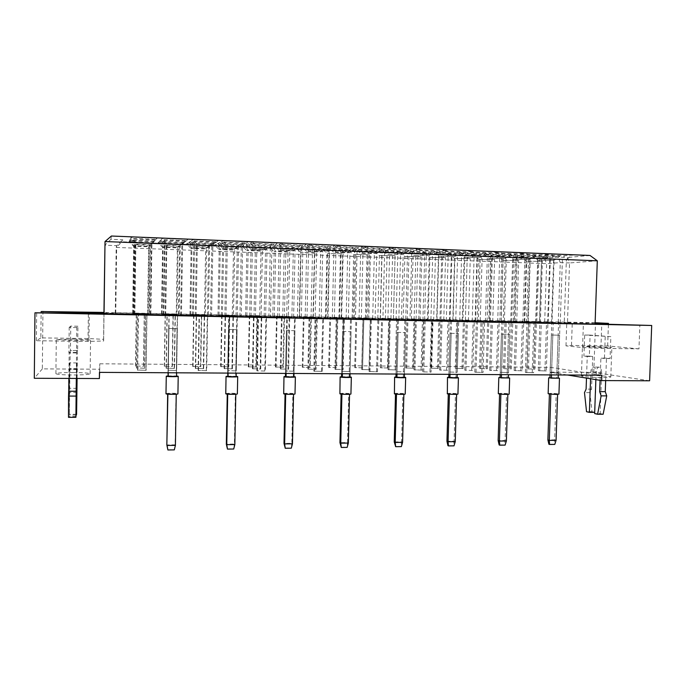 <?xml version="1.0" encoding="UTF-8"?>
<svg xmlns="http://www.w3.org/2000/svg" width="686" height="686" viewBox="0 0 686 686"><rect width="100%" height="100%" fill="white"/><g stroke="black" fill="none" stroke-linecap="round" stroke-linejoin="round"><path stroke-width="0.51" stroke-dasharray="3.43 2.57" d="M590.08 346.327L582.44 346.533L604.306 347.708L611.861 347.502L590.08 346.327M589.068 375.379L581.419 375.902C581.059 376.571 593.99 377.592 603.243 377.609L610.789 377.077C611.037 376.4 598.123 375.405 589.068 375.379M73.977 339.064L56.286 339.527L73.025 340.419L90.561 339.956L73.977 339.064M73.573 372.507C62.941 372.524 57.049 372.918 55.909 373.699C56.887 374.436 62.46 374.865 72.613 374.985C83.306 374.95 89.146 374.556 90.132 373.793C89.094 373.055 83.581 372.627 73.573 372.507M560.025 323.157L551.784 322.943L560.025 323.157L558.344 372.91L550.129 372.635L558.344 372.91M551.57 372.867L553.233 323.02M550.129 372.635L551.784 322.943M556.895 372.678L558.558 323.08M547.917 322.514L539.916 322.309L547.917 322.514L546.313 370.955L538.33 370.689L546.313 370.955M539.693 370.912L541.288 322.377M538.33 370.689L539.916 322.309M544.941 370.732L546.536 322.446M536.443 321.906L528.657 321.708L536.443 321.906L534.909 369.102L527.14 368.845L534.909 369.102M528.434 369.059L529.961 321.777M527.14 368.845L528.657 321.708M533.597 368.897L535.123 321.837M535.252 322.652L526.985 322.429L535.252 322.652L533.622 372.755L525.373 372.472L533.622 372.755M526.745 372.712L528.366 322.506M525.373 372.472L526.985 322.429M532.233 372.515L533.854 322.574M523.727 322.017L515.692 321.803L523.727 322.017L522.166 370.792L514.148 370.526L522.166 370.792M515.443 370.749L516.995 321.88M514.148 370.526L515.692 321.803M520.846 370.569L522.406 321.94M512.794 321.417L504.99 321.211L512.794 321.417L511.293 368.931L503.507 368.674L511.293 368.931M504.733 368.888L506.225 321.28M503.507 368.674L504.99 321.211M510.05 368.716L511.542 321.348M510.118 322.128L501.826 321.914L510.118 322.128L508.532 372.601L500.266 372.318L508.532 372.601M501.56 372.558L503.13 321.983M500.266 372.318L501.826 321.914M507.22 372.361L508.798 322.051M499.185 321.502L491.133 321.297L499.185 321.502L497.667 370.629L489.633 370.354L497.667 370.629M490.859 370.586L492.368 321.365M489.633 370.354L491.133 321.297M496.424 370.406L497.933 321.434M488.826 320.919L480.989 320.705L488.826 320.919L487.369 368.759L479.548 368.493L487.369 368.759M480.715 368.708L482.164 320.774M479.548 368.493L480.989 320.705M486.185 368.545L487.635 320.851M484.625 321.605L476.307 321.382L484.625 321.605L483.09 372.438L474.789 372.155L483.09 372.438M476.007 372.395L477.533 321.46M474.789 372.155L476.307 321.382M481.846 372.198L483.381 321.528M474.3 320.988L466.223 320.774L474.3 320.988L472.825 370.457L464.765 370.183L472.825 370.457M465.923 370.414L467.38 320.842M464.765 370.183L466.223 320.774M471.651 370.234L473.126 320.919M464.525 320.405L456.662 320.199L464.525 320.405L463.11 368.579L455.264 368.322L463.11 368.579M456.362 368.536L457.768 320.268M455.264 368.322L456.662 320.199M461.995 368.365L463.402 320.345M458.763 321.065L450.41 320.851L458.763 321.065L457.27 372.284L448.944 371.992L457.27 372.284M450.085 372.232L451.56 320.919M448.944 371.992L450.41 320.851M456.104 372.035L457.588 320.997M449.064 320.465L440.961 320.251L449.064 320.465L447.632 370.286L439.546 370.011L447.632 370.286M440.626 370.243L442.05 320.319M439.546 370.011L440.961 320.251M446.535 370.063L447.958 320.396M439.889 319.89L432 319.685L439.889 319.89L438.517 368.399L430.645 368.133L438.517 368.399M431.674 368.356L433.038 319.753M430.645 368.133L432 319.685M437.471 368.185L438.834 319.83M432.506 320.525L424.137 320.302L432.506 320.525L431.065 372.121L422.713 371.829L431.065 372.121M423.776 372.069L425.209 320.379M422.713 371.829L424.137 320.302M429.976 371.872L431.417 320.456M423.468 319.933L415.33 319.719L423.468 319.933L422.079 370.114L413.967 369.84L422.079 370.114M414.97 370.071L416.342 319.787M413.967 369.84L415.33 319.719M421.05 369.883L422.43 319.865M414.901 319.376L406.995 319.161L414.901 319.376L413.572 368.219L405.683 367.953L413.572 368.219M406.644 368.168L407.956 319.23M405.683 367.953L406.995 319.161M412.603 368.005L413.924 319.307M405.863 319.976L397.46 319.753L405.863 319.976L404.474 371.949L396.096 371.658L404.474 371.949M397.074 371.906L398.455 319.822M396.096 371.658L397.46 319.753M403.471 371.709L404.851 319.908M397.494 319.393L389.331 319.179L397.494 319.393L396.156 369.943L388.019 369.66L396.156 369.943M388.945 369.891L390.265 319.247M388.019 369.66L389.331 319.179M395.205 369.711L396.534 319.324M389.571 318.844L381.63 318.638L389.571 318.844L388.285 368.039L380.37 367.765L388.285 368.039M381.253 367.988L382.522 318.698M380.37 367.765L381.63 318.638M387.384 367.816L388.662 318.784M378.826 319.419L370.397 319.196L378.826 319.419L377.489 371.786L369.077 371.495L377.489 371.786M369.977 371.735L371.306 319.264M369.077 371.495L370.397 319.196M376.563 371.538L377.892 319.35M371.143 318.844L362.954 318.63L371.143 318.844L369.857 369.763L361.694 369.48L369.857 369.763M362.542 369.711L363.812 318.698M361.694 369.48L362.954 318.63M368.982 369.531L370.26 318.784M363.872 318.304L355.914 318.098L363.872 318.304L362.637 367.85L354.705 367.576L362.637 367.85M355.511 367.799L356.729 318.158M354.705 367.576L355.914 318.098M361.814 367.627L363.04 318.244M351.378 318.853L342.923 318.63L351.378 318.853L350.092 371.615L341.654 371.315L350.092 371.615M342.468 371.563L343.737 318.69M341.654 371.315L342.923 318.63M349.251 371.366L350.529 318.784M344.406 318.295L336.191 318.072L344.406 318.295L343.171 369.583L334.982 369.3L343.171 369.583M335.746 369.531L336.963 318.141M334.982 369.3L336.191 318.072M342.383 369.351L343.609 318.227M337.812 317.764L329.829 317.549L337.812 317.764L336.629 367.662L328.663 367.387L336.629 367.662M329.391 367.61L330.566 317.609M328.663 367.387L329.829 317.549M335.874 367.439L337.058 317.704M323.509 318.278L315.028 318.047L323.509 318.278L322.283 371.435L313.819 371.143L322.283 371.435M314.54 371.392L315.757 318.115M313.819 371.143L315.028 318.047M321.537 371.195L322.754 318.21M317.275 317.729L309.034 317.507L317.275 317.729L316.092 369.394L307.877 369.111L316.092 369.394M308.563 369.342L309.72 317.575M307.877 369.111L309.034 317.507M315.389 369.162L316.555 317.669M311.375 317.215L303.366 317.001L311.375 317.215L310.244 367.464L302.252 367.19L310.244 367.464M302.903 367.413L304.018 317.061M302.252 367.19L303.366 317.001M309.575 367.25L310.698 317.155M295.212 317.695L286.705 317.464L295.212 317.695L294.045 371.263L285.556 370.963L294.045 371.263M286.191 371.212L287.34 317.532M285.556 370.963L286.705 317.464M293.385 371.015L294.551 317.627M289.732 317.155L281.466 316.941L289.732 317.155L288.609 369.214L280.368 368.922L288.609 369.214M280.968 369.162L282.075 317.001M280.368 368.922L281.466 316.941M287.991 368.974L289.106 317.095M284.553 316.649L276.527 316.443L284.553 316.649L283.472 367.276L275.463 366.993L283.472 367.276M276.029 367.216L277.093 316.495M275.463 366.993L276.527 316.443M282.889 367.053L283.961 316.598M266.485 317.095L257.945 316.872L266.485 317.095L265.379 371.083L256.856 370.783L265.379 371.083M257.396 371.032L258.485 316.932M256.856 370.783L257.945 316.872M264.813 370.834L265.911 317.035M261.786 316.58L253.494 316.357L261.786 316.58L260.714 369.025L252.448 368.734L260.714 369.025M252.954 368.965L254.009 316.418M252.448 368.734L253.494 316.357M260.183 368.785L261.246 316.52M257.344 316.083L249.292 315.869L257.344 316.083L256.315 367.079L248.281 366.796L256.315 367.079M248.761 367.019L249.773 315.929M248.281 366.796L249.292 315.869M255.818 366.856L256.838 316.032M237.305 316.495L228.738 316.263L237.305 316.495L236.258 370.903L227.718 370.603L236.258 370.903M228.155 370.852L229.184 316.332M227.718 370.603L228.738 316.263M235.795 370.654L236.833 316.435M233.411 315.989L225.094 315.766L233.411 315.989L232.4 368.828L224.108 368.536L232.4 368.828M224.528 368.776L225.514 315.826M224.108 368.536L225.094 315.766M231.962 368.596L232.966 315.929M229.733 315.509L221.655 315.294L229.733 315.509L228.764 366.873L220.703 366.598L228.764 366.873M221.098 366.821L222.05 315.346M220.703 366.598L221.655 315.294M228.344 366.65L229.313 315.457M207.669 315.886L199.077 315.654L207.669 315.886L206.683 370.714L198.117 370.414L206.683 370.714M198.451 370.663L199.42 315.714M198.117 370.414L199.077 315.654M206.315 370.466L207.292 315.826M204.6 315.389L196.265 315.166L204.6 315.389L203.656 368.639L195.339 368.339L203.656 368.639M195.656 368.579L196.59 315.226M195.339 368.339L196.265 315.166M203.313 368.399L204.256 315.337M201.71 314.925L193.615 314.711L201.71 314.925L200.801 366.667L192.723 366.393L200.801 366.667M193.023 366.616L193.915 314.763M192.723 366.393L193.615 314.711M200.475 366.444L201.384 314.874M177.563 315.26L168.945 315.028L177.563 315.26L176.645 370.526L168.053 370.226L176.645 370.526M168.284 370.474L169.176 315.088M168.053 370.226L168.945 315.028M176.379 370.277L177.297 315.208M175.359 314.78L166.99 314.557L175.359 314.78L174.476 368.433L166.132 368.142L174.476 368.433M166.346 368.382L167.213 314.617M166.132 368.142L166.99 314.557M174.227 368.202L175.101 314.728M173.275 314.334L165.155 314.111L173.275 314.334L172.418 366.461L164.314 366.178L172.418 366.461M164.529 366.41L165.36 314.162M164.314 366.178L165.155 314.111M172.186 366.238L173.035 314.282M146.976 314.634L138.332 314.402L146.976 314.634L146.127 370.337L137.509 370.028L146.127 370.337M137.629 370.286L138.461 314.454M137.509 370.028L138.332 314.402M145.972 370.088L146.813 314.574M145.655 314.162L137.269 313.939L145.655 314.162L144.832 368.236L136.471 367.936L144.832 368.236M136.591 368.176L137.389 313.991M136.471 367.936L137.269 313.939M144.686 367.996L145.501 314.111M144.412 313.725L136.265 313.511L144.412 313.725L143.614 366.255L135.494 365.972L143.614 366.255M135.605 366.195L136.377 313.562M135.494 365.972L136.265 313.511M143.477 366.024L144.266 313.682M649.608 380.781L593.767 372.421L550.043 372.146L567.571 375.01M595.079 324.135L583.4 323.535L595.088 323.903M638.966 348.865L607.65 345.95L571.489 345.435L565.984 345.864L582.568 347.545L600.893 348.351L638.966 348.865L639.858 324.898M593.767 372.421L595.517 322.746M607.65 345.95L608.431 324.246M40.86 337.881L36.384 340.728L88.005 341.422L103.646 340.993L103.586 339.347L88.957 338.558L40.86 337.881L41.126 312.55M99.47 372.369L99.787 363.786L99.719 369.24L42.343 368.871L42.952 311.152M42.343 368.871L34.3 378.278M36.384 340.728L36.675 312.456M99.787 363.786L550.206 367.319L550.043 372.146M595.122 322.746L103.946 312.439M99.607 372.369L99.719 369.24M595.114 323.097L566.773 322.686L567.485 322.72L569.517 262.944L597.309 260.809M103.938 313.065L115.745 313.313L115.291 312.833L116.191 247.432L546.622 263.673L560.265 262.592L569.517 262.944L567.451 257.473L558.13 257.096L544.461 258.356L122.082 241.781L122.777 239.791L110.9 239.32L111.381 236.027M567.485 322.72L115.291 312.833M544.701 321.828L546.622 263.673L544.461 258.356M582.568 347.545L583.4 323.535M565.984 345.864L566.773 322.686M103.586 339.347L103.929 313.622M103.646 340.993L104.006 313.622M590.003 255.458L567.451 257.473M572.441 255.02L551.793 254.189L544.084 254.952L564.424 255.775L572.441 255.02L566.396 259.334L549.718 259.179L566.396 259.334L564.226 323.286L547.617 322.814L564.226 323.286M559.913 256.195L539.745 255.389L532.439 256.11L552.316 256.898L559.913 256.195L554.074 260.38L537.893 260.226L554.074 260.38L551.998 322.643L535.877 322.188L551.998 322.643M548.037 257.301L528.331 256.521L521.394 257.207L540.817 257.97L548.037 257.301L542.386 261.375L526.677 261.22L542.386 261.375L540.397 322.026L524.739 321.588L540.397 322.026M547.557 254.017L526.608 253.168L519.276 253.957L539.908 254.789L547.557 254.017L541.554 258.356L524.884 258.21L541.554 258.356L539.445 322.772L522.835 322.3L539.445 322.772M535.612 255.218L515.16 254.403L508.215 255.149L528.357 255.947L535.612 255.218L529.806 259.445L513.634 259.291L529.806 259.445L527.783 322.137L511.67 321.683L527.783 322.137M524.284 256.358L504.304 255.569L497.719 256.281L517.407 257.053L524.284 256.358L518.667 260.466L502.975 260.32L518.667 260.466L516.73 321.537L501.089 321.091L516.73 321.537M522.312 252.997L501.054 252.131L494.117 252.945L515.04 253.786L522.312 252.997L516.352 257.37L499.682 257.224L516.352 257.37L514.294 322.257L497.693 321.785L514.294 322.257M510.959 254.232L490.216 253.4L483.647 254.172L504.073 254.986L510.959 254.232L505.196 258.485L489.032 258.339L505.196 258.485L503.232 321.631L487.12 321.168L503.232 321.631M500.205 255.406L479.951 254.609L473.717 255.338L493.68 256.118L500.205 255.406L494.632 259.548L478.939 259.402L494.632 259.548L492.745 321.031L477.104 320.594L492.745 321.031M496.69 251.959L475.124 251.085L468.589 251.916L489.821 252.774L496.69 251.959L490.773 256.367L474.12 256.23L490.773 256.367L488.784 321.734L472.191 321.254L488.784 321.734M485.954 253.228L464.919 252.388L458.728 253.185L479.454 254.009L485.954 253.228L480.234 257.524L464.088 257.379L480.234 257.524L478.331 321.108L462.235 320.654L478.331 321.108M475.792 254.437L455.255 253.631L449.39 254.377L469.618 255.175L475.792 254.437L470.253 258.613L454.578 258.468L470.253 258.613L468.427 320.525L452.794 320.088L468.427 320.525M470.699 250.905L448.807 250.013L442.684 250.879L464.233 251.745L470.699 250.905L464.825 255.355L448.181 255.209L464.825 255.355L462.896 321.194L446.312 320.722L462.896 321.194M460.598 252.216L439.254 251.359L433.458 252.174L454.475 253.014L460.598 252.216L454.921 256.538L438.783 256.401L454.921 256.538L453.069 320.585L436.982 320.13L453.069 320.585M451.036 253.46L430.208 252.637L424.72 253.408L445.24 254.214L451.036 253.46L445.54 257.662L429.873 257.524L445.54 257.662L443.765 320.01L428.15 319.573L443.765 320.01M444.314 249.833L422.096 248.932L416.411 249.824L438.268 250.699L444.314 249.833L438.491 254.317L421.864 254.189L424.754 253.777L438.491 254.317L436.622 320.654L420.055 320.182L436.622 320.654M434.873 251.187L413.212 250.321L407.836 251.162L429.144 252.011L434.873 251.187L429.239 255.544L413.109 255.406L429.239 255.544L427.455 320.053L411.377 319.599L427.455 320.053M425.929 252.465L404.809 251.633L399.715 252.431L420.509 253.245L425.929 252.465L420.484 256.701L404.826 256.564L420.484 256.701L418.769 319.487L403.162 319.05L418.769 319.487M417.534 248.744L394.982 247.835L389.734 248.744L411.917 249.644L417.534 248.744L411.763 253.271L408.976 253.683L395.145 253.143L397.82 252.722L411.763 253.271L409.962 320.105L393.404 319.625L409.962 320.105M408.77 250.141L386.793 249.258L381.836 250.124L403.454 250.982L408.77 250.141L403.188 254.532L387.075 254.403L403.188 254.532L401.456 319.513L385.403 319.059L401.456 319.513M400.47 251.462L379.049 250.613L374.35 251.428L395.445 252.259L400.47 251.462L395.067 255.732L379.427 255.595L395.067 255.732L393.412 318.964L377.823 318.518L393.412 318.964M390.351 247.646L367.456 246.72L362.662 247.663L385.18 248.564L390.351 247.646L384.632 252.208L382.068 252.628L368.039 252.079L370.483 251.651L384.632 252.208L382.899 319.547L366.358 319.067L382.899 319.547M382.282 249.078L359.979 248.186L355.451 249.078L377.394 249.953L382.282 249.078L376.751 253.511L360.656 253.383L362.963 252.971L376.751 253.511L375.088 318.973L359.044 318.51L375.088 318.973M374.65 250.441L352.913 249.575L348.634 250.416L370.02 251.256L374.65 250.441L369.291 254.738L353.667 254.609L369.291 254.738L367.696 318.424L352.124 317.978L367.696 318.424M362.757 246.531L339.501 245.588L335.188 246.557L358.041 247.475L362.757 246.531L357.089 251.127L354.756 251.565L340.513 251.007L342.717 250.561L357.089 251.127L355.425 318.981L338.91 318.501L355.425 318.981M355.399 248.006L332.77 247.097L328.688 248.015L350.949 248.898L355.399 248.006L349.92 252.474L347.716 252.885L333.842 252.345L335.934 251.925L349.92 252.474L348.325 318.415L332.307 317.952L348.325 318.415M348.454 249.404L326.399 248.529L322.549 249.395L344.243 250.244L348.454 249.404L343.146 253.743L327.539 253.614L343.146 253.743L341.611 317.884L326.064 317.438L341.611 317.884M334.734 245.391L311.127 244.439L307.294 245.434L330.498 246.368L334.734 245.391L329.126 250.03L327.033 250.484L312.567 249.918L314.531 249.455L329.126 250.03L327.531 318.398L311.041 317.927L327.531 318.398M328.122 246.909L305.15 245.991L301.531 246.934L324.118 247.835L328.122 246.909L322.694 251.41L320.722 251.839L306.642 251.299L308.494 250.862L322.694 251.41L321.168 317.85L305.167 317.386L321.168 317.85M321.88 248.349L299.508 247.466L296.086 248.358L318.09 249.215L321.88 248.349L316.623 252.722L314.754 253.125L301.043 252.602L316.623 252.722L315.157 317.326L299.619 316.881L315.157 317.326M306.273 244.242L282.298 243.264L278.979 244.293L302.535 245.245L306.273 244.242L300.734 248.915L298.89 249.378L284.201 248.804L285.916 248.341L300.734 248.915L299.216 317.815L282.743 317.344L299.216 317.815M300.434 245.802L277.11 244.868L273.971 245.837L296.892 246.746L300.434 245.802L295.066 250.347L293.325 250.784L279.031 250.227L280.651 249.781L295.066 250.347L293.608 317.275L277.633 316.821L293.608 317.275M294.911 247.277L272.213 246.385L269.246 247.294L291.567 248.178L294.911 247.277L289.715 251.693L288.069 252.105L274.151 251.573L275.678 251.153L289.715 251.693L288.309 316.769L272.805 316.323L288.309 316.769M277.376 243.067L253.023 242.081L250.219 243.136L274.134 244.096L277.376 243.067L271.896 247.783L270.31 248.263L255.389 247.68L256.847 247.2L271.896 247.783L270.455 317.224L254.009 316.743L270.455 317.224M272.325 244.679L248.649 243.727L246 244.73L269.264 245.648L272.325 244.679L267.017 249.258L265.516 249.704L251.007 249.147L252.379 248.692L267.017 249.258L265.628 316.7L249.687 316.237L265.628 316.7M267.549 246.197L244.516 245.288L242.012 246.231L264.659 247.114L267.549 246.197L262.404 250.647L260.989 251.067L246.874 250.527L248.169 250.098L262.404 250.647L261.074 316.203L245.597 315.757L261.074 316.203M248.023 241.875L223.284 240.872L221.021 241.961L245.305 242.938L248.023 241.875L241.283 247.131L226.14 246.54L227.323 246.042L242.604 246.643L241.249 316.623L224.837 316.143L241.249 316.623M243.787 243.539L219.743 242.57L217.599 243.599L241.223 244.533L243.787 243.539L237.287 248.615L222.564 248.049L223.679 247.577L238.539 248.152L237.227 316.109L221.312 315.646L237.227 316.109M239.783 245.099L216.399 244.173L214.384 245.142L237.365 246.042L239.783 245.099L233.514 250.021L219.194 249.472L220.249 249.027L234.698 249.584L233.437 315.629L217.985 315.183L233.437 315.629M218.208 240.666L193.075 239.654L191.36 240.769L216.03 241.764L218.208 240.666L211.803 245.982L196.419 245.382L197.328 244.868L212.857 245.477L211.58 316.006L195.201 315.534L211.58 316.006M214.804 242.372L190.391 241.395L188.779 242.45L212.754 243.401L214.804 242.372L208.63 247.509L193.684 246.934L194.541 246.445L209.624 247.029L208.398 315.509L192.509 315.046L208.398 315.509M211.597 243.984L187.87 243.041L186.343 244.036L209.659 244.953L211.597 243.984L205.637 248.958L191.102 248.401L191.909 247.938L206.58 248.504L205.388 315.037L189.971 314.591L205.388 315.037M187.913 239.44L162.376 238.411L161.227 239.56L186.292 240.563L187.913 239.44L181.859 244.808L166.235 244.199L166.852 243.667L182.63 244.285L181.438 315.389L165.103 314.908L181.438 315.389M185.383 241.198L160.584 240.203L159.512 241.292L183.857 242.252L185.383 241.198L179.535 246.385L164.357 245.802L164.949 245.296L180.264 245.897L179.115 314.9L163.268 314.437L179.115 314.9M182.999 242.853L158.903 241.901L157.883 242.921L181.55 243.856L182.999 242.853L177.348 247.869L162.591 247.312L163.148 246.84L178.034 247.406L176.928 314.445L161.536 313.999L176.928 314.445M157.128 238.196L131.18 237.142L130.623 238.325L156.082 239.354L157.128 238.196L151.443 243.624L135.562 242.998L135.897 242.458L151.923 243.084L150.826 314.754L134.525 314.274L150.826 314.754M155.499 239.997L130.314 238.994L129.791 240.109L154.513 241.086L155.499 239.997L149.994 245.245L134.585 244.653L134.893 244.139L150.448 244.739L149.385 314.282L133.573 313.819L149.385 314.282M153.956 241.704L129.491 240.735L129.002 241.789L153.021 242.733L153.956 241.704L148.63 246.771L133.65 246.205L133.941 245.717L149.059 246.3L148.03 313.845L132.672 313.399L148.03 313.845M115.745 313.313L116.68 245.648L116.191 247.432L122.082 241.781M110.9 239.32L104.838 245.202L116.68 245.648L122.777 239.791M558.258 322.523L560.265 262.592L558.13 257.096M88.957 338.558L89.274 313.528M88.005 341.422L88.357 313.519M600.893 348.351L601.751 324.109M571.489 345.435L572.27 322.617M550.206 367.319L601.845 375.199M132.672 313.399L133.65 246.205L129.002 241.789M132.955 313.528L133.941 245.717L129.491 240.735M147.61 313.708L148.63 246.771L153.021 242.733M133.573 313.819L134.585 244.653L129.791 240.109M133.873 313.965L134.893 244.139L130.314 238.994M148.948 314.145L149.994 245.245L154.513 241.086M134.525 314.274L135.562 242.998L130.623 238.325M134.842 314.428L135.897 242.458L131.18 237.142M150.354 314.6L151.443 243.624L156.082 239.354M161.536 313.999L162.591 247.312L157.883 242.921M162.076 314.137L163.148 246.84L158.903 241.901M176.251 314.308L177.348 247.869L181.55 243.856M163.268 314.437L164.357 245.802L159.512 241.292M163.843 314.582L164.949 245.296L160.584 240.203M178.403 314.754L179.535 246.385L183.857 242.252M165.103 314.908L166.235 244.199L161.227 239.56M165.712 315.063L166.852 243.667L162.376 238.411M180.684 315.234L181.859 244.808L186.292 240.563M189.971 314.591L191.102 248.401L186.343 244.036M190.759 314.737L191.909 247.938L187.87 243.041M204.471 314.9L205.637 248.958L209.659 244.953M192.509 315.046L193.684 246.934L188.779 242.45M193.349 315.2L194.541 246.445L190.391 241.395M207.421 315.354L208.63 247.509L212.754 243.401M195.201 315.534L196.419 245.382L191.36 240.769M196.093 315.689L197.328 244.868L193.075 239.654M210.542 315.852L211.803 245.982L216.03 241.764M217.985 315.183L219.194 249.472L214.384 245.142M219.023 315.328L220.249 249.027L216.399 244.173M232.271 315.474L233.514 250.021L237.365 246.042M221.312 315.646L222.564 248.049L217.599 243.599M222.41 315.8L223.679 247.577L219.743 242.57M236.001 315.954L237.287 248.615L241.223 244.533M224.837 316.143L226.14 246.54L221.021 241.961M226.003 316.306L227.323 246.042L223.284 240.872M239.937 316.452L241.283 247.131L245.305 242.938M245.597 315.757L246.874 250.527L242.012 246.231M246.874 315.903L248.169 250.098L244.516 245.288M259.677 316.049L260.989 251.067L264.659 247.114M249.687 316.237L251.007 249.147L246 244.73M251.033 316.392L252.379 248.692L248.649 243.727M264.153 316.538L265.516 249.704L269.264 245.648M254.009 316.743L255.389 247.68L250.219 243.136M255.449 316.915L256.847 247.2L253.023 242.081M268.886 317.052L270.31 248.263L274.134 244.096M272.805 316.323L274.151 251.573L269.246 247.294M274.314 316.478L275.678 251.153L272.213 246.385M286.679 316.615L288.069 252.105L291.567 248.178M277.633 316.821L279.031 250.227L273.971 245.837M279.228 316.983L280.651 249.781L277.11 244.868M291.884 317.112L293.325 250.784L296.892 246.746M282.743 317.344L284.201 248.804L278.979 244.293M284.433 317.515L285.916 248.341L282.298 243.264M297.39 317.644L298.89 249.378L302.535 245.245M299.619 316.881L301.043 252.602L296.086 248.358M301.36 317.043L302.792 252.191L299.508 247.466M313.305 317.172L314.754 253.125L318.09 249.215M305.167 317.386L306.642 251.299L301.531 246.934M307.002 317.558L308.494 250.862L305.15 245.991M319.213 317.678L320.722 251.839L324.118 247.835M311.041 317.927L312.567 249.918L307.294 245.434M312.979 318.098L314.531 249.455L311.127 244.439M325.464 318.227L327.033 250.484L330.498 246.368M326.064 317.438L327.539 253.614L322.549 249.395M328.011 317.601L329.512 253.22L326.399 248.529M339.553 317.721L341.062 254.129L344.243 250.244M332.307 317.952L333.842 252.345L328.688 248.015M334.374 318.124L335.934 251.925L332.77 247.097M346.147 318.244L347.716 252.885L350.949 248.898M338.91 318.501L340.513 251.007L335.188 246.557M341.096 318.681L342.717 250.561L339.501 245.588M353.119 318.793L354.756 251.565L358.041 247.475M352.124 317.978L353.667 254.609L348.634 250.416M354.293 318.15L355.854 254.223L352.913 249.575M365.424 318.261L367.001 255.123L370.02 251.256M359.044 318.51L360.656 253.383L355.451 249.078M361.333 318.681L362.963 252.971L359.979 248.186M372.687 318.793L374.324 253.906L377.394 249.953M366.358 319.067L368.039 252.079L362.662 247.663M368.785 319.256L370.483 251.651L367.456 246.72M380.361 319.359L382.068 252.628L385.18 248.564M377.823 318.518L379.427 255.595L374.35 251.428M380.198 318.69L381.819 255.218L379.049 250.613M390.934 318.793L392.572 256.101L395.445 252.259M385.403 319.059L387.075 254.403L381.836 250.124M387.907 319.239L389.597 254.009L386.793 249.258M398.84 319.333L400.547 254.926L403.454 250.982M393.404 319.625L395.145 253.143L389.734 248.744M396.054 319.813L397.82 252.722L394.982 247.835M407.201 319.916L408.976 253.683L411.917 249.644M403.162 319.05L404.826 256.564L399.715 252.431M405.735 319.222L407.424 256.204L404.809 251.633M416.093 319.316L417.791 257.061L420.509 253.245M411.377 319.599L413.109 255.406L407.836 251.162M414.095 319.779L415.853 255.029L413.212 250.321M424.634 319.873L426.392 255.921L429.144 252.011M420.055 320.182L421.864 254.189L416.411 249.824M422.919 320.371L424.754 253.777L422.096 248.932M433.646 320.456L435.481 254.72L438.268 250.699M428.15 319.573L429.873 257.524L424.72 253.408M430.919 319.745L432.66 257.173L430.208 252.637M440.909 319.839L442.659 258.013L445.24 254.214M436.982 320.13L438.783 256.401L433.458 252.174M439.906 320.311L441.724 256.024L439.254 251.359M450.05 320.405L451.877 256.907L454.475 253.014M446.312 320.722L448.181 255.209L442.684 250.879M449.399 320.919L451.294 254.823L448.807 250.013M459.706 320.997L461.609 255.741L464.233 251.745M452.794 320.088L454.578 258.468L449.39 254.377M455.753 320.259L457.553 258.125L455.255 253.631M465.374 320.345L467.183 258.948L469.618 255.175M462.235 320.654L464.088 257.379L458.728 253.185M465.348 320.842L467.226 257.018L464.919 252.388M475.115 320.919L476.993 257.876L479.454 254.009M472.191 321.254L474.12 256.23L468.589 251.916M475.484 321.46L477.439 255.844L475.124 251.085M485.388 321.528L487.352 256.744L489.821 252.774M477.104 320.594L478.939 259.402L473.717 255.338M480.243 320.774L482.104 259.068L479.951 254.609M489.512 320.851L491.373 259.874L493.68 256.118M487.12 321.168L489.032 258.339L483.647 254.172M490.43 321.365L492.368 257.987L490.216 253.4M499.828 321.434L501.766 258.836L504.073 254.986M497.693 321.785L499.682 257.224L494.117 252.945M501.183 321.983L503.207 256.856L501.054 252.131M510.701 322.051L512.725 257.73L515.04 253.786M501.089 321.091L502.975 260.32L497.719 256.281M504.399 321.28L506.311 259.994L504.304 255.569M513.325 321.348L515.237 260.783L517.407 257.053M511.67 321.683L513.634 259.291L508.215 255.149M515.16 321.88L517.158 258.948L515.16 254.403M524.198 321.94L526.188 259.78L528.357 255.947M522.835 322.3L524.884 258.21L519.276 253.957M526.522 322.506L528.597 257.85L526.608 253.168M535.655 322.566L537.738 258.708L539.908 254.789M524.739 321.588L526.677 261.22L521.394 257.207M528.229 321.777L530.192 260.912L528.331 256.521M536.821 321.837L538.784 261.683L540.817 257.97M535.877 322.188L537.893 260.226L532.439 256.11M539.548 322.386L541.597 259.9L539.745 255.389M548.234 322.446L550.275 260.706L552.316 256.898M547.617 322.814L549.718 259.179L544.084 254.952M551.493 323.02L553.628 258.828L551.793 254.189M560.256 323.08L562.391 259.677L564.424 255.775M165.995 393.721C166.184 393.052 177.674 393.129 177.906 393.798M167.959 375.877L176.559 375.971M167.899 394.184L167.667 393.627L175.993 393.627L175.144 444.837L166.844 444.94M175.993 393.627L176.251 394.218M175.41 445.351L174.313 449.879M167.778 449.724L174.193 449.63M167.658 394.158L167.667 393.627M167.907 393.961L176.259 393.961M167.959 376.082L176.551 376.391M168.01 372.755L168.722 328.44L177.34 328.697L176.611 372.798M168.722 328.44L177.34 328.697M177.074 328.585L176.285 376.117M168.25 372.755L168.962 328.551M225.72 393.738C225.385 393.078 236.653 393.138 237.313 393.807L237.365 393.875M227.606 376.151L236.155 376.28M227.718 394.176L227.28 393.635L235.349 393.644L234.38 444.056L226.329 444.159M235.349 393.644L235.812 394.236M234.844 444.562L234.38 444.056L233.712 449.021M227.28 448.867L233.497 448.781M227.272 394.133L227.28 393.635M227.718 393.97L235.812 393.97M227.606 376.365L236.147 376.674M227.666 373.09L228.489 329.469L237.047 329.717L236.216 373.141M228.489 329.469L237.047 329.717M236.576 329.606L235.684 376.4M228.112 373.09L228.935 329.58M283.601 393.721C283.275 393.087 293.891 393.181 294.894 393.815L295.006 393.918M285.436 376.425L293.934 376.588M285.693 394.167L285.067 393.653L292.896 393.653L291.816 443.302L284.004 443.405M292.896 393.653L293.548 394.253M292.468 443.799L291.816 443.302L291.301 448.19M284.964 448.035L290.993 447.949M285.059 394.098L285.067 393.653M285.702 393.978L293.548 393.978M285.436 376.64L293.925 376.948M285.505 373.416L286.422 330.463L294.929 330.712L294.002 373.467M286.422 330.463L294.929 330.712M294.268 330.601L293.265 376.674M286.139 373.416L287.065 330.575M339.733 393.704C339.399 393.104 349.44 393.215 350.752 393.824L350.932 393.953M341.525 376.683L349.963 376.888M341.928 394.158L341.122 393.661L348.711 393.67L347.528 442.573L339.947 442.667M348.711 393.67L349.543 394.27M348.351 443.053L347.528 442.573L347.159 447.383M340.925 447.238L346.773 447.152M341.937 393.987L349.551 393.987M341.525 376.906L349.954 377.206M341.602 373.733L342.614 331.432L351.069 331.672L350.04 373.784M342.614 331.432L351.069 331.672M350.22 331.561L349.123 376.948M342.417 373.741L343.429 331.544M394.176 393.687C393.85 393.121 403.368 393.25 404.963 393.833L405.22 393.996M395.951 376.931L404.337 377.171M396.491 394.158L395.513 393.678L402.879 393.678L401.593 441.861L394.236 441.956M402.879 393.678L403.874 394.287M402.588 442.333L401.593 441.861L400.898 446.372L401.37 446.603M395.222 446.457L400.898 446.372M396.491 393.996L403.882 393.996M395.951 377.171L404.328 377.463M396.028 374.041L397.134 332.367L405.529 332.607L404.414 374.084M397.134 332.367L405.529 332.607M404.517 332.496L403.325 377.206M397.023 374.041L398.12 332.478M76.309 378.449L76.721 327.565L77.912 326.219L77.621 350.392L70.204 350.718L69.363 414.301L69.586 362.868L68.497 417.337M77.621 350.392L70.204 350.718M77.912 326.219L70.744 326.099L70.452 350.306M76.721 327.565L69.192 327.436L70.744 326.099M76.412 352.921L68.892 352.844L69.192 327.436M76.618 352.475L69.166 352.398L68.892 352.844M68.857 378.415L69.166 352.398M76.095 416.488L68.729 416.531M76.858 378.449L76.918 362.928L76.549 378.449M76.112 415.047L69.14 415.081M76.583 414.267L69.363 414.301M77.004 392.366L69.826 392.358M76.969 388.327L69.758 388.319M77.424 350.795L77.089 378.449M605.661 380.601L606.467 358.126L610.051 358.555L610.84 336.646L590.089 335.102L589.351 356.12L583.932 356.06L587.25 356.454L586.487 378.106M589.351 356.12L592.704 356.514L587.25 356.454M590.089 335.102L584.661 335.008L583.932 356.06M610.84 336.646L584.661 335.008M610.051 358.555L604.435 358.495L605.223 336.543M606.467 358.126L600.885 358.066L604.435 358.495M600.087 380.327L600.885 358.066M592.704 356.514L591.555 389.134L589.917 392.641L592.001 411.669L594.865 412.329L596.297 372.044C596.503 369.179 597.335 367.533 598.775 367.104C600.584 367.302 601.536 369.214 601.639 372.832L600.19 413.555L594.651 413.589M600.19 413.555L603.148 414.241M590.569 378.775L590.809 372.009C591.015 369.137 591.838 367.49 593.261 367.061C595.054 367.259 595.997 369.171 596.1 372.798L595.851 379.632M592.001 411.669L586.547 411.703M589.917 392.641L584.489 392.632M591.555 389.134L586.11 389.125M447.006 393.67C446.689 393.138 455.744 393.284 457.579 393.841L457.939 394.03M448.79 377.18L457.116 377.446M449.45 394.15L448.318 393.687L455.47 393.687L454.089 441.175L446.946 441.261M455.47 393.687L456.627 394.304M455.247 441.638L454.089 441.175L453.455 445.617L453.995 445.84M447.941 445.694L453.455 445.617M449.459 394.004L456.636 394.004M448.781 377.42L457.108 377.712M448.876 374.342L450.05 333.276L458.394 333.516L457.202 374.385M450.05 333.276L458.394 333.516M457.228 333.396L455.941 377.454M450.025 374.342L451.199 333.387M498.31 393.653C497.993 393.155 506.645 393.318 508.695 393.85L509.158 394.056M500.103 377.42L508.377 377.712M500.883 394.15L499.597 393.695L506.551 393.704L505.085 440.506L498.147 440.592M506.551 393.704L507.854 394.321M506.388 440.961L505.085 440.506L504.502 444.888L505.11 445.103M499.151 444.957L504.502 444.888M500.891 394.004L507.863 394.004M500.094 377.669L508.369 377.952M500.188 374.625L501.449 334.159L509.732 334.391L508.472 374.676M501.449 334.159L509.732 334.391M508.412 334.279L507.057 377.703M501.492 374.633L502.752 334.271M548.14 393.644C550.266 393.224 553.671 393.292 558.353 393.858L558.936 394.09M549.966 377.652L558.172 377.969M550.858 394.141L549.426 393.713L556.183 393.713L554.631 439.855L547.891 439.94M556.183 393.713L557.624 394.33M556.08 440.301L554.631 439.855L554.108 444.168L554.777 444.391M548.903 444.245L554.108 444.168M550.858 394.013L557.632 394.013M549.958 377.909L558.172 378.192M550.052 374.908L551.381 335.017L559.613 335.248L558.275 374.959M551.381 335.017L559.613 335.248M558.155 335.128L556.715 377.935M551.501 374.916L552.83 335.128M76.661 369.505L69.286 369.462M76.978 368.639L69.689 368.588M601.639 372.832L596.1 372.798M596.297 372.044L590.809 372.009M581.419 375.902L582.44 346.533M55.909 373.699L56.286 339.527M90.132 373.793L90.561 339.956M610.789 377.077L611.861 347.502M76.918 362.928L69.586 362.868M598.775 367.104L593.261 367.061"/><path stroke-width="1.03" d="M567.571 375.01L601.648 380.584L649.608 380.781L651.7 325.473L595.088 323.903M601.648 380.584L601.845 375.199L99.47 372.369L99.384 378.543L34.3 378.278L34.969 312.807L104.006 313.622L595.079 324.135L597.309 260.809L105.018 241.549L103.938 313.065L41.143 311.53L41.126 312.55M34.969 312.807L651.7 325.473M608.431 324.246L608.456 323.372L595.122 322.746M103.946 312.439L41.143 311.53M99.384 378.543L99.607 372.369M608.456 323.372L595.114 323.097M104.058 314.034L105.018 241.549L111.381 236.027L590.003 255.458L597.309 260.809M103.929 313.622L103.938 313.039M89.274 313.528L89.283 312.533M177.906 393.798L177.923 393.833C178.3 394.536 166.158 394.493 165.995 393.798L165.995 393.721M176.559 375.971L178.214 376.297C178.592 376.863 166.449 376.777 166.278 376.211L167.959 375.877M176.251 394.218L175.41 445.351L174.313 449.879L167.89 449.973L166.844 444.94L167.658 394.158M166.844 444.94L167.899 394.184M167.89 449.973L167.067 445.463L175.41 445.351M176.611 372.798L176.551 376.391L168.19 376.357L168.01 372.755M168.19 376.357L168.25 372.755M236.155 376.28L237.699 376.605L237.365 393.875C237.733 394.544 226.329 394.476 225.763 393.807L226.046 376.442L227.606 376.151M237.699 376.605C238.068 377.146 226.654 377.034 226.088 376.494L226.046 376.442M235.812 394.236L234.844 444.562L233.712 449.021L227.486 449.116L226.329 444.159L227.272 394.133M226.329 444.159L226.757 444.665L227.718 394.176M227.486 449.116L226.757 444.665L234.844 444.562M236.216 373.141L236.147 376.674L228.044 376.64L227.666 373.09M228.044 376.64L228.112 373.09M293.934 376.588L295.374 376.906L295.006 393.918C295.374 394.553 284.621 394.459 283.704 393.815L283.97 376.691L285.436 376.425M295.374 376.906C295.752 377.42 284.99 377.291 284.064 376.768L283.97 376.691M293.548 394.253L292.468 443.799L291.301 448.19L285.256 448.275L284.004 443.405L285.059 394.098M284.004 443.405L284.63 443.902L285.693 394.167M285.256 448.275L284.63 443.902L292.468 443.799M294.002 373.467L293.925 376.948L286.071 376.906L285.436 376.64L285.505 373.416M286.071 376.906L286.139 373.416M349.963 376.888L351.343 377.189L350.932 393.953C351.292 394.553 341.131 394.433 339.896 393.824L340.127 376.931L341.525 376.683M351.343 377.189C351.712 377.677 341.534 377.54 340.29 377.034L340.127 376.931M349.543 394.27L348.351 443.053L347.159 447.383L341.302 447.469L339.947 442.667L341.114 394.073M339.947 442.667L340.753 443.156L341.928 394.158M341.302 447.469L340.753 443.156L348.351 443.053M350.04 373.784L349.954 377.206L342.34 377.171L341.525 376.906L341.602 373.733M342.34 377.171L342.417 373.741M404.337 377.171L405.666 377.471L405.22 393.996C405.58 394.561 395.933 394.424 394.416 393.833L394.604 377.171L395.951 376.931M405.666 377.471C406.026 377.935 396.379 377.772 394.853 377.291L394.604 377.171M403.874 394.287L402.588 442.333L401.37 446.603L395.676 446.68L394.236 441.956L395.505 394.047M394.236 441.956L395.213 442.436L396.491 394.158M395.676 446.68L395.213 442.436L402.588 442.333M404.414 374.084L404.328 377.463L396.928 377.429L395.951 377.171L396.028 374.041M396.928 377.429L397.023 374.041M76.549 378.449L75.914 417.294L76.155 391.226L68.711 391.217L68.857 378.415M76.155 391.226L76.309 378.449M76 396.088L68.531 396.088L68.711 391.217M75.914 417.294L68.497 417.337L68.531 396.088M77.089 378.449L76.583 414.267L76.112 415.047M76.412 415.039L76.858 378.449M595.851 379.632L594.651 413.589L597.592 414.267L603.148 414.241L606.724 395.865L605.266 391.663L599.684 391.655L600.087 380.327M605.266 391.663L605.661 380.601M606.724 395.865L601.133 395.873L599.684 391.655M597.592 414.267L601.133 395.873M594.702 412.329L589.385 412.363L590.569 378.775M586.487 378.106L586.11 389.125L584.489 392.632L586.547 411.703L589.385 412.363M457.116 377.446L458.42 377.737L457.939 394.03C458.291 394.561 449.116 394.407 447.349 393.841L447.478 377.403L448.79 377.18M458.42 377.737C458.771 378.175 449.587 378.012 447.812 377.54L447.478 377.403M456.627 394.304L455.247 441.638L453.995 445.84L448.473 445.926L447.941 445.694L446.946 441.261L448.31 394.021M446.946 441.261L448.078 441.733L449.45 394.15M448.473 445.926L448.078 441.733L455.247 441.638M457.202 374.385L457.108 377.712L449.93 377.677L448.781 377.42L448.876 374.342M449.93 377.677L450.025 374.342M508.377 377.712L509.664 378.003L509.158 394.056C509.501 394.561 500.737 394.39 498.748 393.85L498.31 393.653L498.808 377.626L500.103 377.42M509.664 378.003L498.808 377.626M507.854 394.321L506.388 440.961L505.11 445.103L499.751 445.18L499.151 444.957L498.147 440.592L499.588 394.004M498.147 440.592L499.425 441.055L500.883 394.15M499.751 445.18L499.425 441.055L506.388 440.961M508.472 374.676L508.369 377.952L501.389 377.926L500.094 377.669L500.188 374.625M501.389 377.926L501.492 374.633M558.172 377.969L559.467 378.252L558.936 394.09C556.775 394.51 553.362 394.433 548.689 393.858L548.14 393.644L548.663 377.849L549.966 377.652M559.467 378.252L548.663 377.849M557.624 394.33L556.08 440.301L554.777 444.391L549.563 444.459L548.903 444.245L547.891 439.94L549.417 393.987M547.891 439.94L549.315 440.395L550.858 394.141M549.563 444.459L549.315 440.395L556.08 440.301M558.275 374.959L558.172 378.192L551.39 378.158L549.958 377.909L550.052 374.908M551.39 378.158L551.501 374.916M165.986 393.764L166.269 376.185M177.923 393.833L178.214 376.297"/></g></svg>
